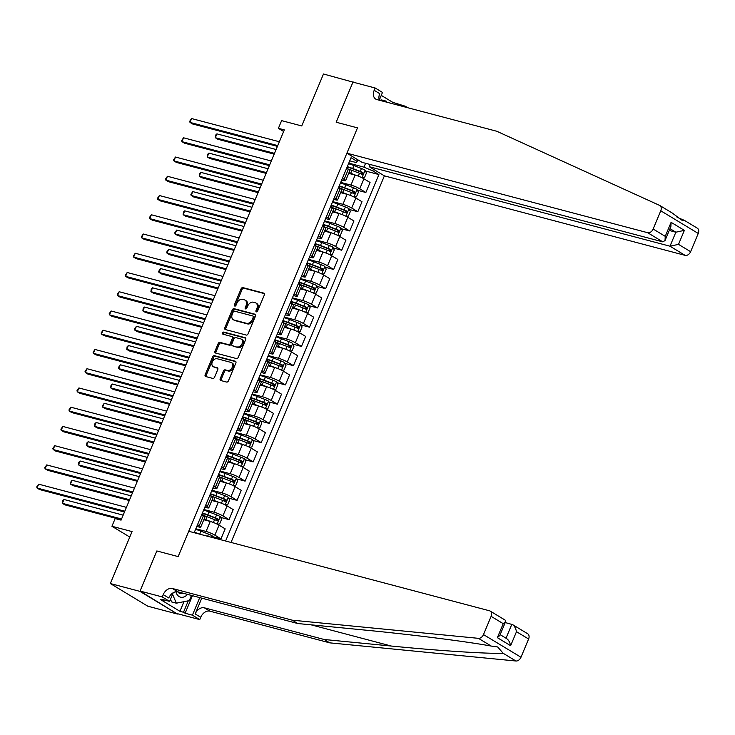 <?xml version="1.0" encoding="UTF-8"?>
<svg xmlns="http://www.w3.org/2000/svg" width="735" height="735" viewBox="0 0 735 735"><rect width="100%" height="100%" fill="white"/><g stroke="black" fill="none" stroke-linecap="round" stroke-linejoin="round"><path stroke-width="1.1" d="M256.368 311.851A1.158 0.827 -58.8 0 0 257.627 311.006L264.343 294.956A1.654 1.176 -58.8 0 0 264.04 293.228A1.654 1.176 -58.8 0 0 263.81 293.136L242.89 287.606A1.654 1.176 -58.8 0 0 241.098 288.809L234.382 304.86A1.158 0.827 -58.8 0 0 236.008 305.291L236.872 303.215A5.292 3.767 -58.8 0 1 242.614 299.365L244.36 299.825A5.292 3.767 -58.8 0 1 245.077 300.128A5.292 3.767 -58.8 0 1 246.06 305.641L245.187 307.717A1.158 0.827 -58.8 0 0 246.813 308.149L247.686 306.072A5.292 3.767 -58.8 0 1 253.428 302.223L255.174 302.682A5.292 3.767 -58.8 0 1 255.89 302.985A5.292 3.767 -58.8 0 1 256.864 308.498L256 310.574A1.158 0.827 -58.8 0 0 256.368 311.851M220.215 378.69A1.654 1.176 -58.8 0 0 220.518 380.408A1.654 1.176 -58.8 0 0 220.739 380.51L226.61 382.062A1.654 1.176 -58.8 0 0 228.41 380.859L235.862 363.026A1.654 1.176 -58.8 0 0 235.558 361.298A1.654 1.176 -58.8 0 0 235.338 361.207L214.418 355.676A1.654 1.176 -58.8 0 0 212.617 356.879L205.166 374.712A1.654 1.176 -58.8 0 0 205.469 376.43A1.654 1.176 -58.8 0 0 205.69 376.531L212.782 378.406A1.654 1.176 -58.8 0 0 214.574 377.202L217.771 369.567A1.654 1.176 -58.8 0 0 217.459 367.84A1.654 1.176 -58.8 0 0 217.238 367.748L213.72 366.82A4.428 3.151 -58.8 0 1 213.122 366.563A4.428 3.151 -58.8 0 1 212.498 361.546A4.428 3.151 -58.8 0 1 217.101 358.735L230.873 362.373A4.428 3.151 -58.8 0 1 231.479 362.631A4.428 3.151 -58.8 0 1 232.104 367.647A4.428 3.151 -58.8 0 1 227.492 370.458L225.204 369.852A1.654 1.176 -58.8 0 0 223.403 371.056L220.215 378.69L221.226 379.297A1.654 1.176 -58.8 0 0 221.18 380.62M354.086 82.43L323.483 73.996L301.745 125.951L281.615 120.632L278.4 128.322L284.316 129.893L121.073 520.132L115.156 518.57L111.931 526.269L129.773 537.055M139.935 591.372L177.42 614.037L140.063 591.059L156.84 550.956L139.935 591.372L110.333 583.544L132.061 531.589L111.931 526.269M353.085 81.824L336.18 122.23L357.486 127.862L178.146 556.597L156.84 550.956L178.146 556.597L188.739 531.267L489.501 610.785A5.062 3.601 -58.8 0 1 490.181 611.07A5.062 3.601 -58.8 0 1 491.118 616.343L483.483 634.581L520.977 657.246A5.062 3.601 121.2 0 1 515.942 661.004L329.739 642.849L209.852 611.162A8.434 5.999 -58.8 0 0 200.71 617.29L199.745 619.596L177.548 613.725M246.271 335.068A1.654 1.176 -58.8 0 0 248.062 333.865L255.523 316.032A1.654 1.176 -58.8 0 0 255.22 314.304A1.654 1.176 -58.8 0 0 254.99 314.212L234.07 308.682A1.654 1.176 -58.8 0 0 232.278 309.885L224.818 327.718A1.654 1.176 -58.8 0 0 225.121 329.436A1.654 1.176 -58.8 0 0 225.351 329.537L246.271 335.068M245.692 339.524L238.232 357.357A1.654 1.176 -58.8 0 1 236.44 358.561L215.52 353.03A1.654 1.176 -58.8 0 1 215.3 352.938A1.654 1.176 -58.8 0 1 214.987 351.211L218.185 343.585A1.654 1.176 -58.8 0 1 219.976 342.381L228.466 344.623A1.654 1.176 -58.8 0 0 230.257 343.42L232.37 338.357A1.654 1.176 -58.8 0 0 232.067 336.63A1.654 1.176 -58.8 0 0 231.847 336.538L223.008 334.204A1.158 0.827 -58.8 0 1 223.899 332.082L245.168 337.705A1.654 1.176 -58.8 0 1 245.389 337.806A1.654 1.176 -58.8 0 1 245.692 339.524M177.42 614.037L147.818 606.21L110.333 583.544M231.029 542.448L384.387 175.858L685.139 255.367L669.989 246.207L675.851 232.205L669.998 228.658M349.731 160.836L356.475 162.619L357.164 161.424L351.036 157.713L194.233 532.563L194.692 532.847M357.164 161.424L357.835 159.807M373.444 169.243L372.764 170.86L363.972 167.157L348.767 163.133M365.497 171.016L378.892 174.562L372.764 170.86M378.892 174.562L225.599 541.015M278.4 128.322L283.646 131.501M363.972 167.157L365.589 163.289M212.553 536.633L220.978 538.856L214.85 535.154A6.744 0.965 -157.3 0 0 206.066 531.451L195.832 528.75M220.978 538.856L225.167 528.851L219.039 525.148A6.744 0.965 -157.3 0 0 210.247 521.446L203.806 519.737M220.601 517.385L229.035 519.617L222.898 515.915A6.744 0.965 -157.3 0 0 214.115 512.212L203.88 509.502M229.035 519.617L233.215 509.612L227.087 505.9A6.744 0.965 -157.3 0 0 218.295 502.198L211.855 500.498M228.649 498.146L237.083 500.379L230.955 496.667A6.744 0.965 -157.3 0 0 222.163 492.964L211.928 490.263M237.083 500.379L241.264 490.364L235.136 486.662A6.744 0.965 -157.3 0 0 226.352 482.959L219.903 481.26M236.698 478.908L245.132 481.131L239.004 477.428A6.744 0.965 -157.3 0 0 230.211 473.726L219.976 471.016M245.132 481.131L249.312 471.126L243.184 467.423A6.744 0.965 -157.3 0 0 234.401 463.721L227.951 462.012M244.755 459.66L253.18 461.892L247.052 458.181A6.744 0.965 -157.3 0 0 238.259 454.478L228.025 451.777M253.18 461.892L257.369 451.887L251.232 448.175A6.744 0.965 -157.3 0 0 242.449 444.473L235.999 442.773M252.803 440.421L261.228 442.645L255.1 438.942A6.744 0.965 -157.3 0 0 246.308 435.239L236.073 432.529M261.228 442.645L265.418 432.639L259.28 428.937A6.744 0.965 -157.3 0 0 250.497 425.234L244.048 423.525M260.851 421.173L269.276 423.406L263.148 419.694A6.744 0.965 -157.3 0 0 254.356 415.992L244.121 413.29M269.276 423.406L273.466 413.401L267.338 409.689A6.744 0.965 -157.3 0 0 258.545 405.986L252.096 404.287M268.9 401.935L277.325 404.158L271.197 400.456A6.744 0.965 -157.3 0 0 262.413 396.753L252.169 394.043M277.325 404.158L281.514 394.153L275.386 390.45A6.744 0.965 -157.3 0 0 266.594 386.748L260.144 385.039M276.948 382.687L285.373 384.919L279.245 381.208A6.744 0.965 -157.3 0 0 270.462 377.505L260.227 374.804M285.373 384.919L289.562 374.914L283.434 371.203A6.744 0.965 -157.3 0 0 274.642 367.5L268.202 365.8M284.996 363.448L293.43 365.672L287.293 361.969A6.744 0.965 -157.3 0 0 278.51 358.267L268.275 355.556M293.43 365.672L297.611 355.666L291.483 351.964A6.744 0.965 -157.3 0 0 282.69 348.261L276.25 346.552M293.044 344.2L301.479 346.433L295.351 342.731A6.744 0.965 -157.3 0 0 286.558 339.028L276.323 336.318M301.479 346.433L305.659 336.428L299.531 332.716A6.744 0.965 -157.3 0 0 290.748 329.014L284.298 327.314M301.102 324.962L309.527 327.185L303.399 323.483A6.744 0.965 -157.3 0 0 294.606 319.78L284.371 317.079M309.527 327.185L313.707 317.18L307.579 313.477A6.744 0.965 -157.3 0 0 298.796 309.775L292.346 308.066M309.15 305.723L317.575 307.947L311.447 304.244A6.744 0.965 -157.3 0 0 302.655 300.541L292.42 297.831M317.575 307.947L321.765 297.941L315.627 294.239A6.744 0.965 -157.3 0 0 306.844 290.536L300.394 288.827M317.198 286.475L325.623 288.708L319.495 284.996A6.744 0.965 -157.3 0 0 310.703 281.294L300.468 278.593M325.623 288.708L329.813 278.694L323.685 274.991A6.744 0.965 -157.3 0 0 314.892 271.288L308.443 269.589M325.247 267.237L333.672 269.46L327.544 265.758A6.744 0.965 -157.3 0 0 318.751 262.055L308.516 259.345M333.672 269.46L337.861 259.455L331.733 255.752A6.744 0.965 -157.3 0 0 322.941 252.05L316.491 250.341M333.295 247.989L341.72 250.222L335.592 246.51A6.744 0.965 -157.3 0 0 326.809 242.807L316.574 240.106M341.72 250.222L345.909 240.216L339.781 236.505A6.744 0.965 -157.3 0 0 330.989 232.802L324.539 231.102M341.343 228.75L349.768 230.974L343.64 227.271A6.744 0.965 -157.3 0 0 334.857 223.569L324.622 220.858M349.768 230.974L353.958 220.969L347.83 217.266A6.744 0.965 -157.3 0 0 339.037 213.563L332.597 211.855M349.391 209.503L357.826 211.735L351.688 208.023A6.744 0.965 -157.3 0 0 342.905 204.321L332.67 201.62M357.826 211.735L362.006 201.73L355.878 198.018A6.744 0.965 -157.3 0 0 347.085 194.316L340.645 192.616M357.44 190.264L365.874 192.487L359.746 188.785A6.744 0.965 -157.3 0 0 350.953 185.082L340.718 182.372M365.874 192.487L370.054 182.482L363.926 178.78A6.744 0.965 -157.3 0 0 355.143 175.077L348.693 173.368M341.674 180.075L343.456 180.544A6.744 0.965 -157.3 0 0 345.625 180.7A6.744 0.965 -157.3 0 0 344.136 179.349L342.418 178.311M333.626 199.323L335.408 199.791A6.744 0.965 -157.3 0 0 337.576 199.948A6.744 0.965 -157.3 0 0 336.088 198.597L334.37 197.55M325.577 218.561L327.36 219.03A6.744 0.965 -157.3 0 0 329.528 219.186A6.744 0.965 -157.3 0 0 328.04 217.836L326.322 216.797M317.529 237.809L319.312 238.278A6.744 0.965 -157.3 0 0 321.48 238.425A6.744 0.965 -157.3 0 0 319.991 237.074L318.273 236.036M309.481 257.048L311.254 257.516A6.744 0.965 -157.3 0 0 313.432 257.673A6.744 0.965 -157.3 0 0 311.943 256.322L310.225 255.284M301.433 276.296L303.206 276.764A6.744 0.965 -157.3 0 0 305.374 276.911A6.744 0.965 -157.3 0 0 303.895 275.561L302.168 274.522M293.384 295.534L295.158 296.003A6.744 0.965 -157.3 0 0 297.326 296.159A6.744 0.965 -157.3 0 0 295.847 294.808L294.119 293.761M285.336 314.773L287.109 315.251A6.744 0.965 -157.3 0 0 289.278 315.398A6.744 0.965 -157.3 0 0 287.798 314.047L286.071 313.009M277.279 334.021L279.061 334.489A6.744 0.965 -157.3 0 0 281.229 334.645A6.744 0.965 -157.3 0 0 279.741 333.295L278.023 332.248M269.231 353.259L271.013 353.737A6.744 0.965 -157.3 0 0 273.181 353.884A6.744 0.965 -157.3 0 0 271.693 352.534L269.975 351.495M261.182 372.507L262.965 372.976A6.744 0.965 -157.3 0 0 265.133 373.132A6.744 0.965 -157.3 0 0 263.644 371.781L261.926 370.734M253.134 391.746L254.916 392.214A6.744 0.965 -157.3 0 0 257.085 392.371A6.744 0.965 -157.3 0 0 255.596 391.02L253.878 389.982M245.086 410.994L246.859 411.462A6.744 0.965 -157.3 0 0 249.036 411.609A6.744 0.965 -157.3 0 0 247.548 410.259L245.83 409.22M237.037 430.232L238.811 430.701A6.744 0.965 -157.3 0 0 240.979 430.857A6.744 0.965 -157.3 0 0 239.5 429.506L237.773 428.468M228.989 449.48L230.762 449.949A6.744 0.965 -157.3 0 0 232.931 450.096A6.744 0.965 -157.3 0 0 231.451 448.745L229.724 447.707M220.941 468.719L222.714 469.187A6.744 0.965 -157.3 0 0 224.882 469.343A6.744 0.965 -157.3 0 0 223.394 467.993L221.676 466.955M212.884 487.966L214.666 488.435A6.744 0.965 -157.3 0 0 216.834 488.582A6.744 0.965 -157.3 0 0 215.346 487.232L213.628 486.193M204.835 507.205L206.618 507.674A6.744 0.965 -157.3 0 0 208.786 507.83A6.744 0.965 -157.3 0 0 207.298 506.479L205.579 505.432M196.787 526.444L198.569 526.921A6.744 0.965 -157.3 0 0 200.738 527.068A6.744 0.965 -157.3 0 0 199.249 525.718L197.531 524.68M345.625 180.7L349.814 170.695A6.744 0.965 -157.3 0 0 348.326 169.344L346.608 168.306M337.576 199.948L341.766 189.933A6.744 0.965 -157.3 0 0 340.277 188.583L338.559 187.544M329.528 219.186L333.708 209.181A6.744 0.965 -157.3 0 0 332.229 207.83L330.502 206.792M321.48 238.425L325.66 228.42A6.744 0.965 -157.3 0 0 324.181 227.069L322.454 226.031M313.432 257.673L317.612 247.667A6.744 0.965 -157.3 0 0 316.123 246.317L314.405 245.269M305.374 276.911L309.564 266.906A6.744 0.965 -157.3 0 0 308.075 265.555L306.357 264.517M297.326 296.159L301.515 286.154A6.744 0.965 -157.3 0 0 300.027 284.803L298.309 283.756M289.278 315.398L293.467 305.392A6.744 0.965 -157.3 0 0 291.979 304.042L290.261 303.004M281.229 334.645L285.419 324.64A6.744 0.965 -157.3 0 0 283.93 323.29L282.212 322.242M273.181 353.884L277.371 343.879A6.744 0.965 -157.3 0 0 275.882 342.528L274.155 341.49M265.133 373.132L269.313 363.118A6.744 0.965 -157.3 0 0 267.834 361.767L266.107 360.729M257.085 392.371L261.265 382.365A6.744 0.965 -157.3 0 0 259.786 381.015L258.058 379.977M249.036 411.609L253.217 401.604A6.744 0.965 -157.3 0 0 251.728 400.253L250.01 399.215M240.979 430.857L245.168 420.852A6.744 0.965 -157.3 0 0 243.68 419.501L241.962 418.463M232.931 450.096L237.12 440.09A6.744 0.965 -157.3 0 0 235.632 438.74L233.914 437.702M224.882 469.343L229.072 459.338A6.744 0.965 -157.3 0 0 227.584 457.988L225.865 456.94M216.834 488.582L221.024 478.577A6.744 0.965 -157.3 0 0 219.535 477.226L217.817 476.188M208.786 507.83L212.975 497.825A6.744 0.965 -157.3 0 0 211.487 496.474L209.76 495.427M200.738 527.068L204.918 517.063A6.744 0.965 -157.3 0 0 203.439 515.713L201.712 514.675M256.901 311.787A1.158 0.827 -58.8 0 1 257.011 311.19L257.884 309.113A5.292 3.767 -58.8 0 0 256.901 303.592L255.89 302.985M245.077 300.128L246.096 300.734A5.292 3.767 -58.8 0 1 247.07 306.256L246.207 308.332A1.158 0.827 -58.8 0 0 246.087 308.93M264.389 293.632L243.901 288.212A1.654 1.176 -58.8 0 0 242.109 289.415L235.393 305.475A1.158 0.827 -58.8 0 0 235.283 306.072M255.569 314.709L235.09 309.297A1.654 1.176 -58.8 0 0 233.289 310.501L225.829 328.325A1.654 1.176 -58.8 0 0 225.783 329.647M253.198 317.263A1.158 0.827 -58.8 0 0 252.831 315.986L234.465 311.135A1.158 0.827 -58.8 0 0 233.206 311.98L232.297 314.167A5.292 3.767 -58.8 0 0 233.271 319.688A5.292 3.767 -58.8 0 0 233.987 319.991L246.547 323.308A5.292 3.767 -58.8 0 0 252.289 319.449L253.198 317.263L254.218 317.878A1.158 0.827 -58.8 0 0 253.841 316.601L253.116 316.16M233.271 319.688L234.281 320.295A5.292 3.767 -58.8 0 0 235.007 320.598L233.987 319.991M254.218 317.878L253.299 320.065A5.292 3.767 -58.8 0 1 247.557 323.914L235.007 320.598M232.857 337.154A1.654 1.176 -58.8 0 1 233.078 337.246A1.654 1.176 -58.8 0 1 233.39 338.964L231.268 344.026A1.654 1.176 -58.8 0 1 229.476 345.229L220.987 342.988A1.654 1.176 -58.8 0 0 219.195 344.191L216.007 351.826A1.654 1.176 -58.8 0 0 215.961 353.149M245.738 338.21L224.91 332.698A1.158 0.827 -58.8 0 0 223.578 334.351M237.267 346.948A4.428 3.151 -58.8 0 0 241.879 344.136A4.428 3.151 -58.8 0 0 241.245 339.12A4.428 3.151 -58.8 0 0 240.648 338.863L235.797 337.585A1.654 1.176 -58.8 0 0 233.996 338.789L231.883 343.851A1.654 1.176 -58.8 0 0 232.186 345.569A1.654 1.176 -58.8 0 0 232.416 345.661L238.278 347.563A4.428 3.151 -58.8 0 0 242.89 344.752A4.428 3.151 -58.8 0 0 242.265 339.726L241.245 339.12M233.013 346.029A1.654 1.176 -58.8 0 0 233.206 346.185A1.654 1.176 -58.8 0 0 233.427 346.277L232.416 345.661M238.278 347.563L233.427 346.277M231.479 362.631L232.49 363.246A4.428 3.151 -58.8 0 1 233.114 368.263A4.428 3.151 -58.8 0 1 228.511 371.074L226.215 370.468A1.654 1.176 -58.8 0 0 224.414 371.671L221.226 379.297M213.122 366.563L214.133 367.178A4.428 3.151 -58.8 0 0 214.739 367.436L213.72 366.82M217.817 368.244L214.739 367.436M235.907 361.703L215.428 356.291A1.654 1.176 -58.8 0 0 213.637 357.495L206.177 375.319A1.654 1.176 -58.8 0 0 206.131 376.642M362.226 177.852L364.532 177.576L366.462 172.964L365.084 170.198A4.465 0.643 -157.3 0 0 361.473 168.499L353.921 165.577A12.899 1.856 -157.3 0 0 348.519 163.721M356.006 175.325L350.696 173.267A12.899 1.856 -157.3 0 0 348.996 172.633M353.039 174.517L350.953 173.717A10.703 1.534 -157.3 0 0 348.868 172.946M347.324 168.738A12.899 1.856 22.7 0 1 351.918 170.345L359.47 173.267A4.465 0.643 22.7 0 1 362.18 174.471L362.952 172.624A4.465 0.643 -157.3 0 0 360.251 171.42L352.69 168.499A12.899 1.856 -157.3 0 0 347.297 166.652M347.131 167.056A10.703 1.534 22.7 0 1 352.947 168.94L361.252 172.174L361.684 173.69M276.103 149.517L216.926 133.871L215.309 137.721L217.845 139.255L274.173 154.139M216.926 133.871L215.658 135.075L215.309 137.721L274.495 153.367M277.747 145.603L189.988 122.405L191.596 118.555L279.355 141.754M277.417 146.384L192.515 123.939L189.988 122.405L189.685 121.303L191.596 118.555M672.36 213.113L682.558 220.675L684.441 220.399L677.091 217.294M370.155 164.493L369.236 166.698L669.989 246.207L678.515 244.369L690.624 251.692L698.25 233.454L660.765 210.789A5.062 3.601 -58.8 0 0 659.828 205.515A5.062 3.601 -58.8 0 0 659.561 205.377L496.777 131.262L376.89 99.574A8.434 5.999 121.2 0 1 375.741 99.087A8.434 5.999 121.2 0 1 374.188 90.304L375.153 87.998L352.956 82.127L336.18 122.23L357.486 127.862L346.892 153.192L362.043 162.343L662.795 241.861L647.654 232.701A5.062 3.601 -58.8 0 0 653.139 229.026L660.765 210.789M369.236 166.698L384.387 175.858M392.306 103.644L392.839 102.376L381.263 95.385M392.839 102.376L405.297 106.226L407.806 107.742M375.153 87.998L382.494 92.435L379.333 99.997M346.892 153.192L647.654 232.701M404.967 106.998L405.297 106.226M697.046 228.043A5.062 3.601 121.2 0 1 697.313 228.181A5.062 3.601 121.2 0 1 698.25 233.454M690.624 251.692A5.062 3.601 121.2 0 1 685.139 255.367M379.435 100.245A8.434 5.999 121.2 0 1 379.738 93.657L374.188 90.304M398.012 104.296L397.69 105.068M395.862 104.581L396.395 103.323M669.245 230.45L675.851 232.205L684.377 230.358L678.515 244.369M653.139 229.026L665.239 236.339L665.019 240.565L662.795 241.861M665.239 236.339L671.101 222.337L670.871 226.555L665.019 240.565M329.739 642.849L324.19 639.496L391.296 646.037C438.62 650.732 487.544 653.893 503.144 653.268L497.696 646.965L491.246 646.074C467.166 641.582 411.912 634.581 364.9 630.079L297.804 623.537L177.916 591.84A8.434 5.999 -58.8 0 0 168.774 597.978L163.225 594.624L162.26 596.93L140.063 591.059M297.804 623.537L292.254 620.184L172.367 588.487A8.434 5.999 -58.8 0 0 163.225 594.624M201.767 598.152L195.17 613.936A8.434 5.999 -58.8 0 1 204.302 607.799L324.19 639.496M505.23 622.545L512.589 624.621L527.666 633.745A5.062 3.601 121.2 0 1 528.603 639.009L520.977 657.246M491.246 646.074L478.448 638.338L292.254 620.184M192.46 595.69L185.119 613.229L183.502 612.255L188.289 600.807M164.153 599.935L163.942 600.431L160.395 599.484L179.946 611.309L183.502 612.255M163.942 600.431L162.325 599.448L169.61 601.377L162.26 596.93M199.745 619.596L192.405 615.158L199.736 597.61M185.119 613.229L192.405 615.158M173.23 592.713L169.61 601.377M478.448 638.338A5.062 3.601 -58.8 0 0 483.483 634.581M179.946 611.309L183.98 601.662M528.603 639.009L516.494 631.687C515.602 627.736 514.05 625.264 511.836 624.291L506.02 638.2M516.494 631.687L510.632 645.697C509.741 641.747 508.188 639.275 505.974 638.302M510.632 645.697L497.365 637.668L499.818 635.472L505.68 621.47L505.267 620.193L490.181 611.07M497.365 637.668L503.227 623.666L505.68 621.47M354.178 197.09L356.484 196.824L358.414 192.202L357.035 189.437A4.465 0.643 -157.3 0 0 353.425 187.737L345.863 184.816A12.899 1.856 -157.3 0 0 340.47 182.969M347.958 194.564L342.648 192.515A12.899 1.856 -157.3 0 0 340.948 191.881M344.991 193.764L342.905 192.956A10.703 1.534 -157.3 0 0 340.819 192.193M339.276 187.976A12.899 1.856 22.7 0 1 343.87 189.593L351.422 192.515A4.465 0.643 22.7 0 1 354.132 193.709L354.904 191.863A4.465 0.643 -157.3 0 0 352.194 190.659L344.642 187.737A12.899 1.856 -157.3 0 0 339.248 185.891M339.074 186.295A10.703 1.534 22.7 0 1 344.899 188.188L353.195 191.412L353.636 192.938M268.054 168.756L208.878 153.11L207.261 156.959L209.797 158.494L266.125 173.386M208.878 153.11L207.61 154.322L207.261 156.959L266.447 172.606M346.13 216.338L348.436 216.062L350.365 211.45L348.978 208.685A4.465 0.643 -157.3 0 0 345.377 206.985L337.815 204.064A12.899 1.856 -157.3 0 0 332.422 202.208M339.91 213.811L334.6 211.753A12.899 1.856 -157.3 0 0 332.9 211.12M336.933 213.003L334.857 212.204A10.703 1.534 -157.3 0 0 332.771 211.432M331.219 207.224A12.899 1.856 22.7 0 1 335.821 208.832L343.374 211.753A4.465 0.643 22.7 0 1 346.084 212.957L346.856 211.11A4.465 0.643 -157.3 0 0 344.145 209.907L336.593 206.985A12.899 1.856 -157.3 0 0 331.2 205.138M331.026 205.534A10.703 1.534 22.7 0 1 336.85 207.426L345.147 210.66L345.588 212.176M260.006 188.004L200.82 172.357L199.213 176.207L201.748 177.741L258.077 192.625M200.82 172.357L199.562 173.561L199.213 176.207L258.398 191.853M338.082 235.577L340.388 235.31L342.317 230.689L340.93 227.923A4.465 0.643 -157.3 0 0 337.319 226.224L329.767 223.302A12.899 1.856 -157.3 0 0 324.374 221.455M331.862 233.05L326.551 231.001A12.899 1.856 -157.3 0 0 324.852 230.367M328.885 232.251L326.809 231.442A10.703 1.534 -157.3 0 0 324.723 230.68M323.17 226.463A12.899 1.856 22.7 0 1 327.773 228.071L335.325 230.992A4.465 0.643 22.7 0 1 338.026 232.196L338.807 230.349A4.465 0.643 -157.3 0 0 336.097 229.145L328.545 226.224A12.899 1.856 -157.3 0 0 323.143 224.377M322.977 224.781A10.703 1.534 22.7 0 1 328.802 226.674L337.099 229.899L337.54 231.415M251.958 207.242L192.772 191.596L191.164 195.446L193.7 196.98L250.019 211.873M192.772 191.596L190.87 194.343L191.164 195.446L250.35 211.092M269.69 164.851L181.94 141.644L183.548 137.794L271.307 161.002M269.368 165.623L184.467 143.178L181.94 141.644L181.637 140.541L183.548 137.794M261.642 184.09L173.883 160.892L175.5 157.042L263.259 180.24M261.32 184.871L176.418 162.426L173.883 160.892L173.589 159.789L175.5 157.042M253.593 203.338L165.834 180.13L167.451 176.281L255.201 199.488M253.272 204.109L168.37 181.664L165.834 180.13L165.54 179.028L167.451 176.281M330.033 254.825L332.33 254.549L334.269 249.937L332.881 247.171A4.465 0.643 -157.3 0 0 329.271 245.462L321.719 242.541A12.899 1.856 -157.3 0 0 316.326 240.694M323.813 252.298L318.503 250.24A12.899 1.856 -157.3 0 0 316.803 249.606M320.837 251.489L318.76 250.681A10.703 1.534 -157.3 0 0 316.675 249.918M315.122 245.71A12.899 1.856 22.7 0 1 319.725 247.318L327.277 250.24A4.465 0.643 22.7 0 1 329.978 251.444L330.75 249.597A4.465 0.643 -157.3 0 0 328.049 248.393L320.497 245.472A12.899 1.856 -157.3 0 0 315.094 243.625M314.929 244.02A10.703 1.534 22.7 0 1 320.754 245.913L329.05 249.147L329.491 250.663M243.91 226.49L184.724 210.844L183.116 214.694L185.652 216.219L241.971 231.112M184.724 210.844L183.465 212.048L183.116 214.694L242.302 230.34M245.545 222.576L157.786 199.378L159.394 195.528L247.153 218.727M245.224 223.348L160.322 200.903L157.786 199.378L157.492 198.275L159.394 195.528M379.71 100.318L381.612 99.932L386.344 101.191L386.775 102.183M384.442 101.568L386.344 101.191M175.885 591.739A10.961 7.534 104.8 0 0 186.92 595.019A10.961 7.534 104.8 0 0 187.526 594.385M177.741 591.804A7.506 5.154 104.8 0 0 179.992 593.448A7.506 5.154 104.8 0 0 182.758 593.127M191.468 595.433L189.308 600.605L176.354 603.187L171.623 601.928L170.483 599.273M176.354 603.187L172.56 594.303M321.985 274.063L324.282 273.797L326.221 269.175L324.833 266.41A4.465 0.643 -157.3 0 0 321.223 264.71L313.67 261.789A12.899 1.856 -157.3 0 0 308.268 259.942M315.765 271.537L310.446 269.488A12.899 1.856 -157.3 0 0 308.755 268.854M312.788 270.737L310.703 269.929A10.703 1.534 -157.3 0 0 308.617 269.157M307.074 264.949A12.899 1.856 22.7 0 1 311.677 266.557L319.229 269.479A4.465 0.643 22.7 0 1 321.93 270.682L322.702 268.835A4.465 0.643 -157.3 0 0 320.001 267.632L312.448 264.71A12.899 1.856 -157.3 0 0 307.046 262.864M306.881 263.268A10.703 1.534 22.7 0 1 312.706 265.151L321.002 268.385L321.443 269.901M235.862 245.729L176.676 230.083L175.068 233.932L177.604 235.466L233.923 250.359M176.676 230.083L174.774 232.83L175.068 233.932L234.254 249.578M313.937 293.311L316.234 293.035L318.163 288.414L316.785 285.658A4.465 0.643 -157.3 0 0 313.174 283.949L305.622 281.027A12.899 1.856 -157.3 0 0 300.22 279.181M307.708 290.784L302.397 288.726A12.899 1.856 -157.3 0 0 300.707 288.092M304.74 289.976L302.655 289.167A10.703 1.534 -157.3 0 0 300.569 288.405M299.026 284.197A12.899 1.856 22.7 0 1 303.628 285.805L311.181 288.726A4.465 0.643 22.7 0 1 313.882 289.93L314.654 288.083A4.465 0.643 -157.3 0 0 311.952 286.88L304.4 283.958A12.899 1.856 -157.3 0 0 298.998 282.111M298.833 282.506A10.703 1.534 22.7 0 1 304.658 284.399L312.954 287.633L313.395 289.149M227.813 264.977L168.627 249.33L167.02 253.18L169.546 254.705L225.875 269.598M168.627 249.33L166.716 252.077L167.02 253.18L226.196 268.826M305.879 312.55L308.185 312.283L310.115 307.662L308.737 304.896A4.465 0.643 -157.3 0 0 305.126 303.197L297.574 300.275A12.899 1.856 -157.3 0 0 292.172 298.428M299.66 310.023L294.349 307.974A12.899 1.856 -157.3 0 0 292.649 307.331M296.692 309.214L294.606 308.415A10.703 1.534 -157.3 0 0 292.521 307.643M290.977 303.436A12.899 1.856 22.7 0 1 295.571 305.043L303.132 307.965A4.465 0.643 22.7 0 1 305.833 309.169L306.605 307.322A4.465 0.643 -157.3 0 0 303.904 306.118L296.352 303.197A12.899 1.856 -157.3 0 0 290.95 301.35M290.784 301.754A10.703 1.534 22.7 0 1 296.6 303.638L304.906 306.872L305.337 308.388M219.765 284.215L160.579 268.569L158.971 272.419L161.498 273.953L217.826 288.846M160.579 268.569L158.668 271.316L158.971 272.419L218.148 288.065M297.831 331.797L300.137 331.522L302.067 326.9L300.688 324.135A4.465 0.643 -157.3 0 0 297.078 322.435L289.526 319.514A12.899 1.856 -157.3 0 0 284.123 317.667M291.611 329.271L286.301 327.213A12.899 1.856 -157.3 0 0 284.601 326.579M288.644 328.462L286.558 327.654A10.703 1.534 -157.3 0 0 284.473 326.891M282.929 322.674A12.899 1.856 22.7 0 1 287.523 324.291L295.075 327.213A4.465 0.643 22.7 0 1 297.785 328.416L298.557 326.57A4.465 0.643 -157.3 0 0 295.856 325.366L288.295 322.444A12.899 1.856 -157.3 0 0 282.901 320.589M282.736 320.993A10.703 1.534 22.7 0 1 288.552 322.885L296.848 326.119L297.289 327.635M211.708 303.463L152.531 287.817L150.914 291.666L153.45 293.191L209.778 308.084M152.531 287.817L151.263 289.02L150.914 291.666L210.1 307.313M289.783 351.036L292.089 350.76L294.018 346.148L292.64 343.383A4.465 0.643 -157.3 0 0 289.03 341.683L281.468 338.762A12.899 1.856 -157.3 0 0 276.075 336.915M283.563 348.509L278.253 346.461A12.899 1.856 -157.3 0 0 276.553 345.817M280.595 347.701L278.51 346.902A10.703 1.534 -157.3 0 0 276.424 346.13M274.872 341.922A12.899 1.856 22.7 0 1 279.475 343.53L287.027 346.451A4.465 0.643 22.7 0 1 289.737 347.655L290.509 345.808A4.465 0.643 -157.3 0 0 287.798 344.605L280.246 341.683A12.899 1.856 -157.3 0 0 274.853 339.836M274.679 340.241A10.703 1.534 22.7 0 1 280.504 342.124L288.8 345.358L289.241 346.874M203.659 322.702L144.483 307.055L142.866 310.905L145.401 312.439L201.73 327.323M144.483 307.055L143.215 308.259L142.866 310.905L202.051 326.551M237.497 241.815L149.738 218.617L151.346 214.767L239.105 237.975M237.175 242.596L152.274 220.151L149.738 218.617L149.444 217.514L151.346 214.767M229.449 261.063L141.69 237.864L143.297 234.015L231.056 257.213M229.118 261.835L144.225 239.389L141.69 237.864L141.396 236.762L143.297 234.015M221.4 280.301L133.641 257.103L135.249 253.253L223.008 276.452M221.07 281.082L136.168 258.637L133.641 257.103L133.347 256L135.249 253.253M213.352 299.549L125.593 276.351L127.201 272.501L214.96 295.7M213.021 300.321L128.12 277.876L125.593 276.351L125.29 275.248L127.201 272.501M205.295 318.788L117.545 295.589L119.153 291.74L206.912 314.938M204.973 319.569L120.071 297.124L117.545 295.589L117.242 294.487L119.153 291.74M281.735 370.275L284.041 370.008L285.97 365.387L284.583 362.621A4.465 0.643 -157.3 0 0 280.972 360.922L273.42 358A12.899 1.856 -157.3 0 0 268.027 356.153M275.515 367.757L270.204 365.699A12.899 1.856 -157.3 0 0 268.505 365.065M272.538 366.949L270.462 366.14A10.703 1.534 -157.3 0 0 268.376 365.378M266.823 361.161A12.899 1.856 22.7 0 1 271.426 362.778L278.978 365.699A4.465 0.643 22.7 0 1 281.689 366.903L282.46 365.047A4.465 0.643 -157.3 0 0 279.75 363.853L272.198 360.931A12.899 1.856 -157.3 0 0 266.805 359.075M266.63 359.479A10.703 1.534 22.7 0 1 272.455 361.372L280.752 364.597L281.193 366.122M195.611 341.95L136.425 326.303L134.817 330.144L137.353 331.678L193.682 346.571M136.425 326.303L134.523 329.041L134.817 330.144L194.003 345.79M197.246 338.036L109.487 314.828L111.104 310.988L198.854 334.186M196.925 338.807L112.023 316.362L109.487 314.828L109.193 313.726L111.104 310.988M273.686 389.522L275.992 389.247L277.922 384.635L276.535 381.869A4.465 0.643 -157.3 0 0 272.924 380.17L265.372 377.248A12.899 1.856 -157.3 0 0 259.979 375.392M267.466 386.996L262.156 384.938A12.899 1.856 -157.3 0 0 260.456 384.304M264.49 386.187L262.413 385.388A10.703 1.534 -157.3 0 0 260.328 384.616M258.775 380.408A12.899 1.856 22.7 0 1 263.378 382.016L270.93 384.938A4.465 0.643 22.7 0 1 273.631 386.141L274.412 384.295A4.465 0.643 -157.3 0 0 271.702 383.091L264.15 380.17A12.899 1.856 -157.3 0 0 258.748 378.323M258.582 378.727A10.703 1.534 22.7 0 1 264.407 380.611L272.703 383.845L273.144 385.361M187.563 361.188L128.377 345.542L126.769 349.391L129.305 350.926L185.624 365.81M128.377 345.542L127.118 346.745L126.769 349.391L185.955 365.038M189.198 357.274L101.439 334.076L103.056 330.226L190.806 353.425M188.877 358.055L103.975 335.61L101.439 334.076L101.145 332.973L103.056 330.226M265.638 408.761L267.935 408.495L269.874 403.873L268.486 401.108A4.465 0.643 -157.3 0 0 264.876 399.408L257.323 396.487A12.899 1.856 -157.3 0 0 251.921 394.64M259.418 406.235L254.108 404.186A12.899 1.856 -157.3 0 0 252.408 403.552M256.442 405.435L254.365 404.627A10.703 1.534 -157.3 0 0 252.28 403.864M250.727 399.647A12.899 1.856 22.7 0 1 255.33 401.264L262.882 404.176A4.465 0.643 22.7 0 1 265.583 405.38L266.355 403.533A4.465 0.643 -157.3 0 0 263.654 402.33L256.102 399.408A12.899 1.856 -157.3 0 0 250.699 397.562M250.534 397.966A10.703 1.534 22.7 0 1 256.359 399.858L264.655 403.083L265.096 404.608M179.515 380.427L120.329 364.781L118.721 368.63L121.257 370.164L177.576 385.057M120.329 364.781L118.427 367.528L118.721 368.63L177.907 384.276M181.15 376.522L93.391 353.315L94.999 349.465L182.758 372.673M180.828 377.294L95.927 354.849L93.391 353.315L93.097 352.212L94.999 349.465M257.59 428.009L259.887 427.733L261.825 423.121L260.438 420.356A4.465 0.643 -157.3 0 0 256.827 418.656L249.275 415.734A12.899 1.856 -157.3 0 0 243.873 413.878M251.37 425.482L246.05 423.424A12.899 1.856 -157.3 0 0 244.36 422.79M248.393 424.674L246.308 423.875A10.703 1.534 -157.3 0 0 244.222 423.103M242.679 418.895A12.899 1.856 22.7 0 1 247.282 420.503L254.834 423.424A4.465 0.643 22.7 0 1 257.535 424.628L258.307 422.781A4.465 0.643 -157.3 0 0 255.605 421.578L248.053 418.656A12.899 1.856 -157.3 0 0 242.651 416.809M242.486 417.204A10.703 1.534 22.7 0 1 248.311 419.097L256.607 422.331L257.048 423.847M171.466 399.675L112.28 384.028L110.673 387.878L113.208 389.403L169.528 404.296M112.28 384.028L111.022 385.232L110.673 387.878L169.858 403.524M173.102 395.761L85.343 372.562L86.95 368.713L174.709 391.911M172.78 396.542L87.878 374.087L85.343 372.562L85.049 371.46L86.95 368.713M249.542 447.248L251.839 446.981L253.768 442.36L252.39 439.594A4.465 0.643 -157.3 0 0 248.779 437.895L241.227 434.973A12.899 1.856 -157.3 0 0 235.825 433.126M243.313 444.721L238.002 442.672A12.899 1.856 -157.3 0 0 236.302 442.038M240.345 443.922L238.259 443.113A10.703 1.534 -157.3 0 0 236.174 442.341M234.63 438.133A12.899 1.856 22.7 0 1 239.224 439.741L246.785 442.663A4.465 0.643 22.7 0 1 249.487 443.866L250.258 442.02A4.465 0.643 -157.3 0 0 247.557 440.816L240.005 437.895A12.899 1.856 -157.3 0 0 234.603 436.048M234.437 436.452A10.703 1.534 22.7 0 1 240.262 438.345L248.559 441.57L249 443.086M163.418 418.913L104.232 403.267L102.624 407.116L105.151 408.651L161.479 423.544M104.232 403.267L102.321 406.014L102.624 407.116L161.801 422.763M165.053 415.009L77.294 391.801L78.902 387.951L166.661 411.159M164.723 415.78L79.83 393.335L77.294 391.801L77 390.698L78.902 387.951M241.484 466.495L243.79 466.22L245.72 461.608L244.342 458.842A4.465 0.643 -157.3 0 0 240.731 457.133L233.179 454.212A12.899 1.856 -157.3 0 0 227.776 452.365M235.264 463.969L229.954 461.911A12.899 1.856 -157.3 0 0 228.254 461.277M232.297 463.16L230.211 462.352A10.703 1.534 -157.3 0 0 228.126 461.589M226.582 457.381A12.899 1.856 22.7 0 1 231.176 458.989L238.737 461.911A4.465 0.643 22.7 0 1 241.438 463.114L242.21 461.268A4.465 0.643 -157.3 0 0 239.509 460.064L231.948 457.142A12.899 1.856 -157.3 0 0 226.555 455.296M226.389 455.691A10.703 1.534 22.7 0 1 232.205 457.583L240.51 460.817L240.942 462.333M155.361 438.161L96.184 422.515L94.576 426.364L97.103 427.889L153.431 442.782M96.184 422.515L94.916 423.718L94.576 426.364L153.753 442.011M157.005 434.247L69.246 411.049L70.854 407.199L158.613 430.398M156.674 435.019L71.773 412.574L69.246 411.049L68.952 409.946L70.854 407.199M233.436 485.734L235.742 485.467L237.671 480.846L236.293 478.081A4.465 0.643 -157.3 0 0 232.683 476.381L225.13 473.459A12.899 1.856 -157.3 0 0 219.728 471.613M227.216 483.207L221.906 481.159A12.899 1.856 -157.3 0 0 220.206 480.525M224.249 482.408L222.163 481.6A10.703 1.534 -157.3 0 0 220.077 480.828M218.534 476.62A12.899 1.856 22.7 0 1 223.128 478.228L230.68 481.149A4.465 0.643 22.7 0 1 233.39 482.353L234.162 480.506A4.465 0.643 -157.3 0 0 231.461 479.303L223.899 476.381A12.899 1.856 -157.3 0 0 218.506 474.534M218.341 474.939A10.703 1.534 22.7 0 1 224.157 476.822L232.453 480.056L232.894 481.572M147.312 457.4L88.136 441.753L86.519 445.603L89.054 447.137L145.383 462.03M88.136 441.753L86.868 442.966L86.519 445.603L145.705 461.249M225.388 504.982L227.694 504.706L229.623 500.085L228.245 497.319A4.465 0.643 -157.3 0 0 224.634 495.62L217.073 492.698A12.899 1.856 -157.3 0 0 211.68 490.851M219.168 502.455L213.857 500.397A12.899 1.856 -157.3 0 0 212.158 499.763M216.2 501.647L214.115 500.838A10.703 1.534 -157.3 0 0 212.029 500.076M210.476 495.868A12.899 1.856 22.7 0 1 215.079 497.476L222.631 500.397A4.465 0.643 22.7 0 1 225.342 501.601L226.114 499.754A4.465 0.643 -157.3 0 0 223.403 498.55L215.851 495.629A12.899 1.856 -157.3 0 0 210.458 493.782M210.283 494.177A10.703 1.534 22.7 0 1 216.108 496.07L224.405 499.304L224.846 500.82M139.264 476.647L80.087 461.001L78.47 464.851L81.006 466.376L137.335 481.269M80.087 461.001L78.82 462.205L78.47 464.851L137.656 480.497M217.339 524.22L219.646 523.954L221.575 519.333L220.188 516.567A4.465 0.643 -157.3 0 0 216.577 514.867L209.025 511.946A12.899 1.856 -157.3 0 0 203.632 510.099M211.12 521.694L205.809 519.645A12.899 1.856 -157.3 0 0 204.109 519.002M208.143 520.885L206.066 520.086A10.703 1.534 -157.3 0 0 203.981 519.314M202.428 515.106A12.899 1.856 22.7 0 1 207.031 516.714L214.583 519.636A4.465 0.643 22.7 0 1 217.294 520.839L218.065 518.993A4.465 0.643 -157.3 0 0 215.355 517.789L207.803 514.867A12.899 1.856 -157.3 0 0 202.41 513.021M202.235 513.425A10.703 1.534 22.7 0 1 208.06 515.308L216.356 518.542L216.797 520.058M131.216 495.886L72.03 480.24L70.422 484.089L72.958 485.624L129.286 500.517M72.03 480.24L70.128 482.987L70.422 484.089L129.608 499.736M213.095 537.708L212.139 535.806A4.465 0.643 -157.3 0 0 208.529 534.106L200.977 531.184A12.899 1.856 -157.3 0 0 195.583 529.338M200.333 534.336L199.755 534.115A12.899 1.856 -157.3 0 0 194.352 532.259M194.554 532.756L194.554 532.756A10.703 1.534 22.7 0 1 196.658 533.362M123.168 515.134L63.982 499.488L62.374 503.328L64.91 504.862L121.229 519.755M63.982 499.488L62.723 500.691L62.374 503.328L121.56 518.983M148.948 453.486L61.198 430.287L62.806 426.438L150.565 449.645M148.626 454.267L63.724 431.822L61.198 430.287L60.895 429.185L62.806 426.438M140.9 472.734L53.15 449.535L54.758 445.686L142.517 468.884M140.578 473.505L55.676 451.06L53.15 449.535L52.846 448.433L54.758 445.686M132.851 491.972L45.092 468.774L46.709 464.924L134.459 488.123M132.53 492.753L47.628 470.308L45.092 468.774L44.798 467.671L46.709 464.924M124.803 511.22L37.044 488.022L38.652 484.172L126.411 507.37M124.481 511.992L39.58 489.547L37.044 488.022L36.75 486.919L38.652 484.172M206.066 531.451L210.247 521.446M214.115 512.212L218.295 502.198M222.163 492.964L226.352 482.959M230.211 473.726L234.401 463.721M238.259 454.478L242.449 444.473M246.308 435.239L250.497 425.234M254.356 415.992L258.545 405.986M262.413 396.753L266.594 386.748M270.462 377.505L274.642 367.5M278.51 358.267L282.69 348.261M286.558 339.028L290.748 329.014M294.606 319.78L298.796 309.775M302.655 300.541L306.844 290.536M310.703 281.294L314.892 271.288M318.751 262.055L322.941 252.05M326.809 242.807L330.989 232.802M334.857 223.569L339.037 213.563M342.905 204.321L347.085 194.316M350.953 185.082L355.143 175.077M344.136 179.349L348.326 169.344M359.746 188.785L363.926 178.78M351.688 208.023L355.878 198.018M336.088 198.597L340.277 188.583M343.64 227.271L347.83 217.266M328.04 217.836L332.229 207.83M335.592 246.51L339.781 236.505M319.991 237.074L324.181 227.069M327.544 265.758L331.733 255.752M311.943 256.322L316.123 246.317M319.495 284.996L323.685 274.991M303.895 275.561L308.075 265.555M311.447 304.244L315.627 294.239M295.847 294.808L300.027 284.803M303.399 323.483L307.579 313.477M287.798 314.047L291.979 304.042M295.351 342.731L299.531 332.716M279.741 333.295L283.93 323.29M287.293 361.969L291.483 351.964M271.693 352.534L275.882 342.528M279.245 381.208L283.434 371.203M263.644 371.781L267.834 361.767M271.197 400.456L275.386 390.45M255.596 391.02L259.786 381.015M263.148 419.694L267.338 409.689M247.548 410.259L251.728 400.253M255.1 438.942L259.28 428.937M239.5 429.506L243.68 419.501M247.052 458.181L251.232 448.175M231.451 448.745L235.632 438.74M239.004 477.428L243.184 467.423M223.394 467.993L227.584 457.988M230.955 496.667L235.136 486.662M215.346 487.232L219.535 477.226M222.898 515.915L227.087 505.9M207.298 506.479L211.487 496.474M214.85 535.154L219.039 525.148M199.249 525.718L203.439 515.713M257.884 309.113L256.864 308.498M246.207 308.332L245.187 307.717M247.07 306.256L246.06 305.641M235.393 305.475L234.382 304.86M242.109 289.415L241.098 288.809M243.901 288.212L242.89 287.606M257.011 311.19L256 310.574M225.829 328.325L224.818 327.718M233.289 310.501L232.278 309.885M235.09 309.297L234.07 308.682M247.557 323.914L246.547 323.308M253.299 320.065L252.289 319.449M216.007 351.826L214.987 351.211M219.195 344.191L218.185 343.585M220.987 342.988L219.976 342.381M229.476 345.229L228.466 344.623M231.268 344.026L230.257 343.42M233.39 338.964L232.37 338.357M224.91 332.698L223.899 332.082M224.414 371.671L223.403 371.056M226.215 370.468L225.204 369.852M228.511 371.074L227.492 370.458M206.177 375.319L205.166 374.712M213.637 357.495L212.617 356.879M215.428 356.291L214.418 355.676M361.997 177.732L365.12 170.263M352.69 168.499L353.921 165.577M347.49 167.139L346.929 168.499M350.696 173.267L351.918 170.345M360.251 171.42L361.473 168.499M358.285 176.115L359.47 173.267M361.252 172.174L362.952 172.624M671.101 222.337L684.377 230.358M391.296 646.037L311.089 624.833M177.916 591.84L172.367 588.487M204.302 607.799L209.852 611.162M503.227 623.666L491.118 616.343M515.942 661.004L503.144 653.268M195.17 613.936L200.71 617.29M353.939 196.98L357.063 189.511M344.642 187.737L345.863 184.816M339.441 186.387L338.872 187.737M342.648 192.515L343.87 189.593M352.194 190.659L353.425 187.737M350.237 195.363L351.422 192.515M353.195 191.412L354.904 191.863M345.891 216.219L349.015 208.749M336.593 206.985L337.815 204.064M331.393 205.625L330.823 206.985M334.6 211.753L335.821 208.832M344.145 209.907L345.377 206.985M342.179 214.602L343.374 211.753M345.147 210.66L346.856 211.11M337.843 235.457L340.966 227.997M328.545 226.224L329.767 223.302M323.345 224.873L322.775 226.224M326.551 231.001L327.773 228.071M336.097 229.145L337.319 226.224M334.131 233.849L335.325 230.992M337.099 229.899L338.807 230.349M329.794 254.705L332.918 247.236M320.497 245.472L321.719 242.541M315.297 244.112L314.727 245.472M318.503 250.24L319.725 247.318M328.049 248.393L329.271 245.462M326.083 253.088L327.277 250.24M329.05 249.147L330.75 249.597M321.746 273.944L324.87 266.483M312.448 264.71L313.67 261.789M307.248 263.36L306.679 264.71M310.446 269.488L311.677 266.557M320.001 267.632L321.223 264.71M318.034 272.336L319.229 269.479M321.002 268.385L322.702 268.835M313.698 293.191L316.822 285.722M304.4 283.958L305.622 281.027M299.191 282.598L298.63 283.949M302.397 288.726L303.628 285.805M311.952 286.88L313.174 283.949M309.986 291.575L311.181 288.726M312.954 287.633L314.654 288.083M305.65 312.43L308.773 304.97M296.352 303.197L297.574 300.275M291.143 301.837L290.582 303.197M294.349 307.974L295.571 305.043M303.904 306.118L305.126 303.197M301.938 310.813L303.132 307.965M304.906 306.872L306.605 307.322M297.601 331.678L300.725 324.208M288.295 322.444L289.526 319.514M283.094 321.085L282.534 322.435M286.301 327.213L287.523 324.291M295.856 325.366L297.078 322.435M293.89 330.061L295.075 327.213M296.848 326.119L298.557 326.57M289.544 350.917L292.668 343.447M280.246 341.683L281.468 338.762M275.046 340.323L274.477 341.683M278.253 346.461L279.475 343.53M287.798 344.605L289.03 341.683M285.841 349.3L287.027 346.451M288.8 345.358L290.509 345.808M281.496 370.164L284.62 362.695M272.198 360.931L273.42 358M266.998 359.571L266.428 360.922M270.204 365.699L271.426 362.778M279.75 363.853L280.972 360.922M277.784 368.547L278.978 365.699M280.752 364.597L282.46 365.047M273.448 389.403L276.571 381.934M264.15 380.17L265.372 377.248M258.95 378.81L258.38 380.17M262.156 384.938L263.378 382.016M271.702 383.091L272.924 380.17M269.736 387.786L270.93 384.938M272.703 383.845L274.412 384.295M265.399 408.651L268.523 401.181M256.102 399.408L257.323 396.487M250.901 398.058L250.332 399.408M254.108 404.186L255.33 401.264M263.654 402.33L264.876 399.408M261.688 407.034L262.882 404.176M264.655 403.083L266.355 403.533M257.351 427.889L260.475 420.42M248.053 418.656L249.275 415.734M242.853 417.296L242.284 418.656M246.05 423.424L247.282 420.503M255.605 421.578L256.827 418.656M253.639 426.272L254.834 423.424M256.607 422.331L258.307 422.781M249.303 447.128L252.427 439.668M240.005 437.895L241.227 434.973M234.796 436.544L234.235 437.895M238.002 442.672L239.224 439.741M247.557 440.816L248.779 437.895M245.591 445.52L246.785 442.663M248.559 441.57L250.258 442.02M241.255 466.376L244.378 458.906M231.948 457.142L233.179 454.212M226.748 455.783L226.187 457.142M229.954 461.911L231.176 458.989M239.509 460.064L240.731 457.133M237.543 464.759L238.737 461.911M240.51 460.817L242.21 461.268M233.197 485.614L236.321 478.154M223.899 476.381L225.13 473.459M218.699 475.03L218.13 476.381M221.906 481.159L223.128 478.228M231.461 479.303L232.683 476.381M229.495 484.007L230.68 481.149M232.453 480.056L234.162 480.506M225.149 504.862L228.273 497.393M215.851 495.629L217.073 492.698M210.651 494.269L210.081 495.62M213.857 500.397L215.079 497.476M223.403 498.55L224.634 495.62M221.446 503.245L222.631 500.397M224.405 499.304L226.114 499.754M217.101 524.101L220.224 516.632M207.803 514.867L209.025 511.946M202.603 513.508L202.033 514.867M205.809 519.645L207.031 516.714M215.355 517.789L216.577 514.867M213.389 522.484L214.583 519.636M216.356 518.542L218.065 518.993M211.579 537.313L212.176 535.879M199.755 534.115L200.977 531.184M207.628 536.265L208.529 534.106M253.998 316.666L252.987 316.059M233.078 337.246L232.067 336.63M233.206 346.185L232.186 345.569M347.591 168.82L348.215 167.332M659.828 205.515L672.709 213.297M684.441 220.399L697.313 228.181M500.158 634.663L506.727 638.632M339.542 188.059L340.167 186.58M331.494 207.307L332.119 205.818M323.446 226.545L324.071 225.066M315.398 245.793L316.013 244.305M307.349 265.032L307.965 263.553M299.292 284.28L299.917 282.791M291.244 303.518L291.868 302.03M283.195 322.766L283.82 321.278M275.147 342.005L275.772 340.516M267.099 361.252L267.724 359.764M259.051 380.491L259.675 379.003M251.002 399.73L251.618 398.251M242.954 418.978L243.57 417.489M234.897 438.216L235.522 436.737M226.849 457.464L227.473 455.976M218.8 476.703L219.425 475.223M210.752 495.95L211.377 494.462M202.704 515.189L203.329 513.701"/></g></svg>
